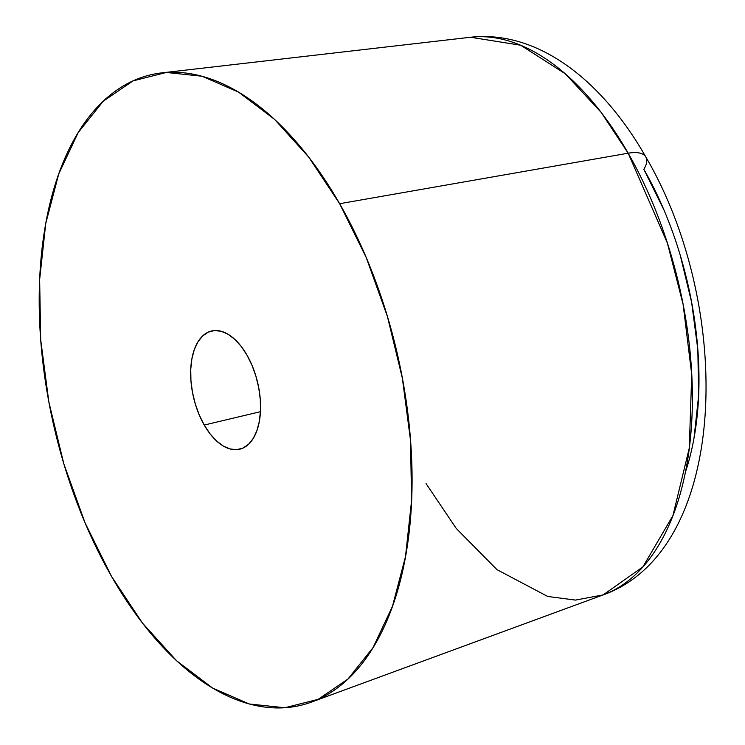 <?xml version="1.0" encoding="UTF-8"?>
<svg xmlns="http://www.w3.org/2000/svg" width="745" height="745" viewBox="0 0 745 745"><rect width="100%" height="100%" fill="white"/><g stroke="black" fill="none" stroke-linecap="round" stroke-linejoin="round"><path stroke-width="1.12" d="M339.646 203.711A324.066 175.429 76.6 0 1 311.429 702.107A324.066 175.429 76.6 0 1 111.573 576.5L84.995 522.692L63.819 463.781L48.863 402.039L40.705 339.841L39.643 279.571L45.734 223.556L58.734 173.939L78.151 132.619L103.229 101.208L133.01 80.888L166.358 72.461L201.979 76.232L238.502 92.073L274.542 119.358L308.691 157.055L339.646 203.711L366.223 257.519L387.4 316.429L402.356 378.171L410.523 440.37L411.575 500.64L405.485 556.655L392.485 606.272L373.068 647.582L347.99 679.002L318.208 699.322L284.86 707.75L249.24 703.978L212.716 688.138L176.686 660.852L142.528 623.155L111.573 576.5A324.066 175.429 76.6 0 1 41.413 254.632A324.066 175.429 76.6 0 1 161.767 72.88A324.066 175.429 76.6 0 1 339.646 203.711L628.184 153.2L339.646 203.711M311.429 702.107L603.171 594.901A287.197 155.472 -103.4 0 0 628.184 153.2L667.418 243.159L683.118 304.416L691.732 374.623L689.274 448.099L672.931 515.596L642.926 566.843L603.171 594.901L575.438 600.088L547.733 596.475L496.999 569.655L456.275 528.484L426.056 483.589M204.232 425.05A60.764 32.892 76.6 0 1 211.552 330.994A60.764 32.892 76.6 0 1 246.995 355.151A60.764 32.892 76.6 0 1 239.667 449.216A60.764 32.892 76.6 0 1 204.232 425.05L260.433 411.687L204.232 425.05L210.034 433.804L216.441 440.872L223.193 445.985L230.037 448.956L236.724 449.663L242.972 448.08L248.56 444.271L253.263 438.386L256.904 430.638L259.335 421.335L260.48 410.83L260.284 399.525L258.748 387.866L255.945 376.29L251.978 365.246L246.995 355.151L241.184 346.406L234.787 339.338L228.026 334.226L221.181 331.255L214.504 330.547L208.246 332.13L202.668 335.939L197.965 341.825L194.324 349.573L191.884 358.876L190.739 369.38L190.944 380.676L192.471 392.345L195.274 403.92L199.241 414.965L204.232 425.05M685.27 472.591A246.893 133.653 -103.4 0 0 643.838 169.283A40.509 16.288 -29.8 0 0 645.822 156.971A40.509 16.288 150.2 0 0 628.184 153.2A40.509 16.288 -29.8 0 1 645.822 156.971M161.767 72.88L470.542 37.25L520.69 45.231L565.204 73.708L601.038 112.225L628.184 153.2A287.197 155.472 -103.4 0 0 470.542 37.25C538.337 29.837 602.584 80.972 645.859 157.037C734.253 307.834 729.56 549.698 603.171 594.901M694.005 438.19L698.642 395.511L697.832 349.591L691.611 302.209L680.222 255.162M664.093 210.286L643.838 169.283"/></g></svg>
